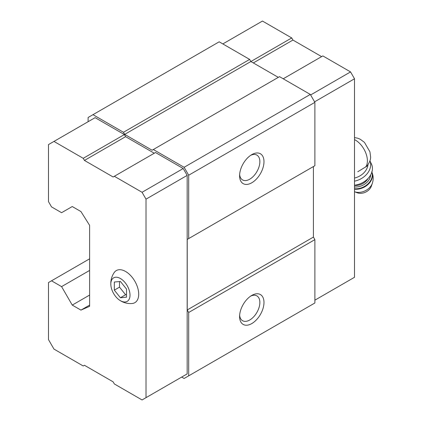 <?xml version="1.0" encoding="UTF-8"?>
<svg xmlns="http://www.w3.org/2000/svg" width="421" height="421" viewBox="0 0 421 421"><rect width="100%" height="100%" fill="white"/><g stroke="black" fill="none" stroke-linecap="round" stroke-linejoin="round"><path stroke-width="0.63" d="M126.511 297.189L126.511 289.059L120.417 281.475L114.317 282.023L114.317 290.148L120.417 297.736L126.511 297.189M120.417 300.694A13.577 7.841 -120 0 0 130.01 294.742A13.577 7.841 -120 0 0 119.711 278.144A13.577 7.841 -120 0 0 110.87 285.312A13.577 7.841 -120 0 0 119.364 300.02A13.577 7.841 -120 0 0 120.417 300.694M357.766 171.757L366.817 166.237C369.685 162.395 370.927 159.127 370.548 156.428L369.933 151.818L364.439 142.351L360.197 139.23L357.645 138.177L354.514 137.578M154.281 153.233L125.595 136.672L124.379 134.562L95.114 117.664L48.478 144.592L48.478 201.612L51.525 206.89L61.582 212.7L72.254 206.537L80.943 211.558L89.626 225.372L89.626 306.325L80.943 310.109L89.626 305.093M183.209 376.19L187.171 373.906L187.171 175.389L183.209 168.526L155.496 152.528L113.128 176.988L84.447 160.433L125.595 136.672M181.683 377.074L184.119 378.479L188.692 375.842L188.692 312.482L187.229 309.951L187.229 239.412L188.692 238.57L188.692 175.215L184.119 167.295L153.333 149.518L152.118 150.223L124.679 134.383L123.464 132.273L92.983 114.675L88.105 117.491L88.105 121.716M188.692 175.215L314.887 102.356L310.314 94.436L279.528 76.659L153.333 149.518M184.119 167.295L310.314 94.436M278.313 77.364L250.879 61.529L249.658 59.414L219.178 41.816L92.983 114.675M124.679 134.383L291.721 37.943L262.462 21.05L222.835 43.926M123.464 132.273L249.658 59.414M80.943 310.109L72.254 305.093L89.626 295.063M72.254 305.093L61.582 286.617L89.626 270.424M61.582 286.617L51.525 280.807L89.626 258.81M51.525 280.807L48.478 282.565L48.478 339.589L53.962 349.088L83.226 365.986L84.447 365.281L113.128 381.842L114.349 383.952L142.056 399.95L187.171 373.906M188.692 375.842L314.887 302.983L314.887 239.628L313.424 237.091L313.424 166.558L187.229 239.412M251.79 323.57A17.245 9.957 -60 0 1 239.596 316.534A17.245 9.957 -60 0 1 251.79 295.416A17.245 9.957 -60 0 1 263.983 302.452A17.245 9.957 -60 0 1 251.79 323.57M188.692 312.482L314.887 239.628M187.229 309.951L313.424 237.091M188.692 238.57L314.887 165.711L314.887 102.356M251.79 182.782A17.245 9.957 -60 0 1 239.596 175.741A17.245 9.957 -60 0 1 251.79 154.623A17.245 9.957 -60 0 1 263.983 161.664A17.245 9.957 -60 0 1 251.79 182.782M250.711 155.302A14.325 8.273 -60 0 1 256.894 155.107A14.325 8.273 -60 0 1 259.089 166.584A14.325 8.273 -60 0 1 249.727 179.209A14.325 8.273 -60 0 1 242.564 179.92A14.325 8.273 -60 0 1 239.644 174.468M250.711 296.095A14.325 8.273 -60 0 1 256.894 295.895A14.325 8.273 -60 0 1 259.089 307.377A14.325 8.273 -60 0 1 249.727 320.002A14.325 8.273 -60 0 1 242.564 320.707A14.325 8.273 -60 0 1 239.644 315.261M84.447 160.433L83.226 158.317L53.962 141.424M83.226 158.317L124.379 134.562M146.019 397.661L146.019 199.149L187.171 175.389M146.019 199.149L142.056 192.286L183.209 168.526M142.056 192.286L114.349 176.288M119.364 300.02L120.859 300.978C124.332 302.962 128.079 303.804 132.11 303.509A18.535 10.704 -120 0 0 134.862 281.265A18.535 10.704 -120 0 0 114.223 272.524C112.102 275.629 110.965 279.039 110.807 282.759L110.87 285.312M314.582 101.829L354.514 78.774L354.514 277.286L314.887 300.168M354.514 78.774L350.551 71.912L310.619 94.962M350.551 71.912L322.844 55.914L283.217 78.79M321.623 56.619L292.942 40.058L253.316 62.934M292.942 40.058L291.721 37.943M354.514 178.051A15.088 11.42 -25 0 0 367.943 164.89M372.364 183.224A12.346 9.346 -25 0 1 354.514 191.734L357.171 192.755A9.699 7.341 -25 0 0 371.364 186.135L372.364 183.224C373.627 179.357 373.416 175.541 371.727 171.789M354.514 185.208A17.245 13.056 -25 0 0 371.49 164.143L369.933 160.801M354.514 181.156A17.245 13.056 -25 0 0 369.922 160.822M114.317 290.148L119.501 287.159L125.595 294.742L126.511 294.663M119.501 281.56L119.501 287.159M120.417 297.736L125.595 294.742M365.617 167.042A16.919 9.767 -120 0 0 367.396 160.827A16.919 9.767 -120 0 0 354.514 139.619M354.514 189.203A14.225 10.767 -25 0 0 368.433 184.088A14.225 10.767 -25 0 0 371.869 172.115M354.514 188.766A14.225 10.767 -25 0 0 368.049 183.798A14.225 10.767 -25 0 0 371.854 172.173M354.514 186.961A12.93 9.788 -25 0 0 370.68 174.894M354.514 185.456A11.856 8.973 -25 0 0 368.096 178.43"/></g></svg>
